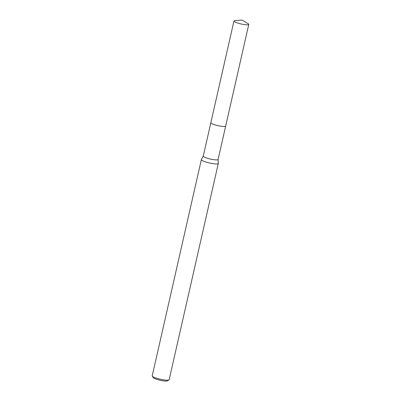 <?xml version="1.0" encoding="UTF-8"?>
<svg xmlns="http://www.w3.org/2000/svg" width="401" height="401" viewBox="0 0 401 401"><rect width="100%" height="100%" fill="white"/><g stroke="black" fill="none" stroke-linecap="round" stroke-linejoin="round"><path stroke-width="0.6" d="M210.936 123.007A7.599 1.278 12.8 0 0 221.969 126.37A7.599 1.278 12.8 0 0 225.472 126.31M203.282 156.064A7.599 1.278 12.8 0 0 203.262 156.124A7.599 1.278 12.8 0 0 206.841 158.084A7.599 1.278 12.8 0 0 214.385 159.758A7.599 1.278 12.8 0 0 218.084 159.493L225.663 126.135M203.267 156.094L201.372 159.573A8.687 1.464 12.8 0 0 201.352 159.638A8.687 1.464 12.8 0 0 205.442 161.884A8.687 1.464 12.8 0 0 214.059 163.798A8.687 1.464 12.8 0 0 218.289 163.488A8.687 1.464 12.8 0 0 218.294 163.418L218.089 159.463M201.352 159.638L152.22 375.877A8.687 1.464 12.8 0 0 152.29 376.148A8.687 1.464 12.8 0 0 164.931 380.033A8.687 1.464 12.8 0 0 168.981 379.937A8.687 1.464 12.8 0 0 169.162 379.722L218.289 163.488M152.29 376.148L153.267 377.647A7.383 1.243 12.8 0 0 164.009 380.95A7.383 1.243 12.8 0 0 167.453 380.87L168.981 379.937M234.946 21.95A7.599 1.278 12.8 0 0 243.151 24.376A7.599 1.278 12.8 0 0 248.78 24.391A7.599 1.278 12.8 0 0 248.044 23.609L241.968 20.05L234.956 20.636A7.599 1.278 12.8 0 0 233.953 21.027A7.599 1.278 12.8 0 0 234.946 21.95M233.953 21.027L210.846 122.726A7.604 1.283 12.8 0 0 211.833 123.653A7.604 1.283 12.8 0 0 220.044 126.079A7.604 1.283 12.8 0 0 225.678 126.094L248.78 24.391M210.841 122.771L203.262 156.124"/></g></svg>
